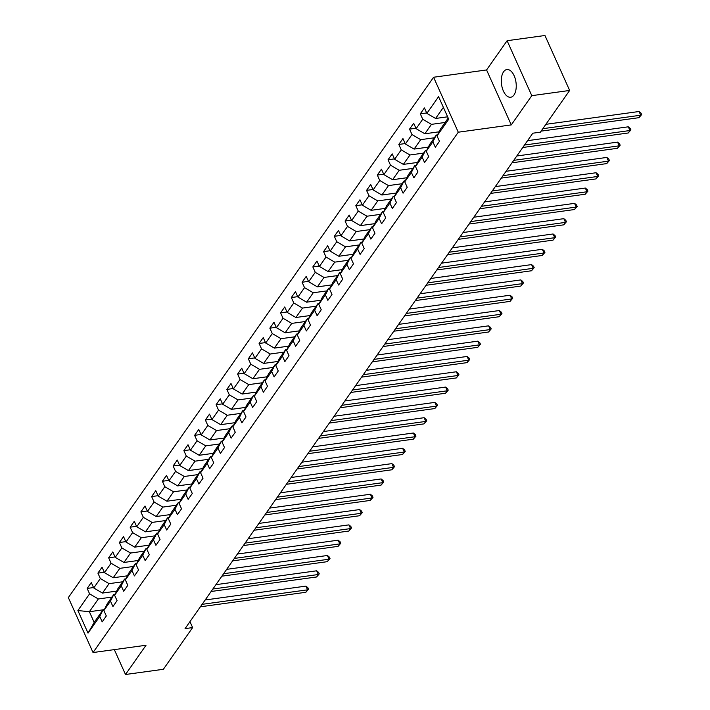 <?xml version="1.0" encoding="UTF-8"?>
<svg xmlns="http://www.w3.org/2000/svg" width="710" height="710" viewBox="0 0 710 710"><rect width="100%" height="100%" fill="white"/><g stroke="black" fill="none" stroke-linecap="round" stroke-linejoin="round"><path stroke-width="1.06" d="M513.978 94.98A13.978 7.304 -97.8 0 0 515.283 78.925A13.978 7.304 -97.8 0 0 506.86 69.544A13.978 7.304 -97.8 0 0 503.567 71.817A13.978 7.304 -97.8 0 0 502.254 87.871A13.978 7.304 -97.8 0 0 510.676 97.252A13.978 7.304 -97.8 0 0 513.978 94.98M433.579 77.248L68.337 597.589L93.037 652.543L458.278 132.202L433.579 77.248L486.572 69.953L511.271 124.907L531.799 95.664L507.1 40.71L486.572 69.953M507.1 40.71L544.952 35.5L569.651 90.454L531.799 95.664M102.994 609.846L89.371 611.718L94.173 622.413L103.127 609.659L99.746 616.431L102.178 621.853L106.314 615.969L103.873 610.547L110.485 601.121L112.925 606.544L117.061 600.651L114.621 595.237L121.232 585.812L123.673 591.235L127.809 585.342L125.368 579.928L131.98 570.503L134.421 575.925L138.548 570.032L136.116 564.61L142.728 555.193L145.168 560.616L149.295 554.723L146.863 549.3L153.475 539.884L155.907 545.307L160.043 539.414L157.611 533.991L164.223 524.575L166.655 529.997L170.79 524.104L168.35 518.682L174.971 509.265L177.402 514.688L181.538 508.795L179.097 503.372L185.709 493.956L188.15 499.37L192.286 493.485L189.845 488.063L196.457 478.647L198.898 484.06L203.033 478.176L200.593 472.753L207.205 463.328L209.645 468.751L213.772 462.867L211.34 457.444L217.952 448.019L220.393 453.442L224.52 447.557L222.088 442.135L228.7 432.709L231.132 438.132L235.267 432.248L232.836 426.825L239.447 417.4L241.879 422.823L246.015 416.939L243.583 411.516L250.195 402.091L252.627 407.513L256.763 401.629L254.322 396.207L260.943 386.781L263.374 392.204L267.51 386.311L265.07 380.897L271.681 371.472L274.122 376.895L278.258 371.002L275.817 365.588L282.429 356.163L284.87 361.585L288.997 355.692L286.565 350.27L293.177 340.853L295.617 346.276L299.744 340.383L297.312 334.96L303.924 325.544L306.356 330.966L310.492 325.073L308.06 319.651L314.672 310.234L317.104 315.657L321.239 309.764L318.808 304.341L325.42 294.925L327.851 300.348L331.987 294.455L329.546 289.032L336.167 279.616L338.599 285.029L342.735 279.145L340.294 273.723L346.906 264.306L349.347 269.72L353.482 263.836L351.042 258.413L357.654 248.988L360.094 254.411L364.23 248.527L361.789 243.104L368.401 233.679L370.842 239.101L374.969 233.217L372.537 227.795L379.149 218.369L381.589 223.792L385.716 217.908L383.285 212.485L389.896 203.06L392.328 208.483L396.464 202.599L394.032 197.176L400.644 187.751L403.076 193.173L407.212 187.289L404.771 181.866L411.392 172.441L413.823 177.864L417.959 171.971L415.519 166.557L422.13 157.132L424.571 162.554L428.707 156.661L426.266 151.248L432.878 141.822L435.319 147.245L439.454 141.352L437.014 135.929L448.729 119.253L438.576 96.675L426.87 113.36L424.429 107.938L420.302 113.822L426.683 112.943M99.746 616.431L88.031 633.116L77.887 610.538L89.593 593.853L87.161 588.43L93.543 587.552M420.302 113.822L422.734 119.245L416.122 128.67L413.681 123.247L409.555 129.131L411.986 134.554L405.374 143.979L402.943 138.556L398.807 144.441L401.239 149.863L394.627 159.288L392.195 153.866L388.059 159.75L390.491 165.173L383.879 174.598L381.447 169.175L377.312 175.068L379.752 180.482L373.132 189.907L370.7 184.485L366.564 190.378L369.005 195.791L362.393 205.217L359.952 199.794L355.817 205.687L358.257 211.11L351.645 220.526L349.205 215.103L345.069 220.996L347.51 226.419L340.898 235.835L338.457 230.413L334.33 236.306L336.762 241.728L330.15 251.145L327.709 245.722L323.582 251.615L326.014 257.038L319.402 266.454L316.971 261.031L312.835 266.924L315.267 272.347L308.655 281.764L306.223 276.35L302.087 282.234L304.528 287.656L297.907 297.073L295.475 291.659L291.34 297.543L293.78 302.966L287.168 312.391L284.728 306.969L280.592 312.853L283.033 318.275L276.421 327.7L273.98 322.278L269.844 328.162L272.285 333.585L265.673 343.01L263.233 337.587L259.106 343.471L261.537 348.894L254.925 358.319L252.485 352.897L248.358 358.781L250.79 364.203L244.178 373.629L241.746 368.206L237.61 374.09L240.042 379.513L233.43 388.938L230.998 383.515L226.863 389.408L229.303 394.822L222.683 404.247L220.251 398.825L216.115 404.718L218.556 410.131L211.944 419.557L209.503 414.134L205.368 420.027L207.808 425.45L201.196 434.866L198.756 429.443L194.62 435.336L197.06 440.759L190.449 450.175L188.008 444.753L183.881 450.646L186.313 456.068L179.701 465.485L177.26 460.062L173.133 465.955L175.565 471.378L168.953 480.794L166.522 475.372L162.386 481.265L164.818 486.687L158.206 496.104L155.774 490.69L151.638 496.574L154.079 501.997L147.458 511.413L145.026 505.999L140.891 511.883L143.331 517.306L136.719 526.731L134.279 521.309L130.143 527.193L132.584 532.615L125.972 542.041L123.531 536.618L119.395 542.502L121.836 547.925L115.224 557.35L112.783 551.927L108.657 557.811L111.088 563.234L104.476 572.659L102.036 567.237L97.909 573.121L100.341 578.543L93.729 587.969L91.297 582.546L87.161 588.43M569.651 90.454L540.372 132.166L532.802 133.205L185.061 628.625L192.632 627.587L189.96 621.64M103.873 610.547L107.263 603.766L113.875 594.35L115.153 594.172M116.68 591.119L102.453 593.072L109.065 583.655L122.697 581.783M113.875 594.35L110.485 601.121M93.729 587.969L102.453 593.072M100.341 578.543L109.065 583.655M114.621 595.237L118.011 588.457L124.623 579.041L125.901 578.863M127.427 575.81L113.201 577.762L119.812 568.346L133.445 566.465M124.623 579.041L121.232 585.812M104.476 572.659L113.201 577.762M111.088 563.234L119.812 568.346M125.368 579.928L128.758 573.147L135.37 563.731L136.648 563.554M138.175 560.501L123.948 562.453L130.56 553.037L144.192 551.155M135.37 563.731L131.98 570.503M115.224 557.35L123.948 562.453M121.836 547.925L130.56 553.037M136.116 564.61L139.497 557.838L146.118 548.422L147.396 548.244M148.923 545.191L134.696 547.144L141.308 537.727L154.94 535.846M146.118 548.422L142.728 555.193M125.972 542.041L134.696 547.144M132.584 532.615L141.308 537.727M146.863 549.3L150.245 542.529L156.857 533.103L158.135 532.935M159.661 529.882L145.444 531.834L152.055 522.418L165.687 520.536M156.857 533.103L153.475 539.884M136.719 526.731L145.444 531.834M143.331 517.306L152.055 522.418M157.611 533.991L160.993 527.219L167.604 517.794L168.882 517.625M170.409 514.572L156.191 516.525L162.803 507.1L176.426 505.227M167.604 517.794L164.223 524.575M147.458 511.413L156.191 516.525M154.079 501.997L162.803 507.1M168.35 518.682L171.74 511.91L178.352 502.485L179.63 502.316M181.156 499.254L166.939 501.216L173.551 491.79L187.174 489.918M178.352 502.485L174.971 509.265M158.206 496.104L166.939 501.216M164.818 486.687L173.551 491.79M179.097 503.372L182.488 496.601L189.1 487.175L190.378 486.998M191.904 483.945L177.677 485.906L184.298 476.481L197.921 474.608M189.1 487.175L185.709 493.956M168.953 480.794L177.677 485.906M175.565 471.378L184.298 476.481M189.845 488.063L193.235 481.291L199.847 471.866L201.125 471.688M202.652 468.635L188.425 470.597L195.037 461.172L208.669 459.299M199.847 471.866L196.457 478.647M179.701 465.485L188.425 470.597M186.313 456.068L195.037 461.172M200.593 472.753L203.983 465.982L210.595 456.557L211.873 456.379M213.399 453.326L199.173 455.287L205.785 445.862L219.417 443.99M210.595 456.557L207.205 463.328M190.449 450.175L199.173 455.287M197.06 440.759L205.785 445.862M211.34 457.444L214.722 450.673L221.343 441.247L222.62 441.07M224.147 438.017L209.92 439.978L216.532 430.553L230.164 428.68M221.343 441.247L217.952 448.019M201.196 434.866L209.92 439.978M207.808 425.45L216.532 430.553M222.088 442.135L225.469 435.363L232.081 425.938L233.359 425.76M234.886 422.707L220.668 424.669L227.28 415.243L240.912 413.371M232.081 425.938L228.7 432.709M211.944 419.557L220.668 424.669M218.556 410.131L227.28 415.243M232.836 426.825L236.217 420.054L242.829 410.628L244.107 410.451M245.633 407.398L231.416 409.359L238.027 399.934L251.651 398.061M242.829 410.628L239.447 417.4M222.683 404.247L231.416 409.359M229.303 394.822L238.027 399.934M243.583 411.516L246.965 404.736L253.577 395.319L254.855 395.142M256.381 392.089L242.163 394.041L248.775 384.625L262.398 382.752M253.577 395.319L250.195 402.091M233.43 388.938L242.163 394.041M240.042 379.513L248.775 384.625M254.322 396.207L257.712 389.426L264.324 380.01L265.602 379.832M267.129 376.779L252.902 378.732L259.523 369.315L273.146 367.443M264.324 380.01L260.943 386.781M244.178 373.629L252.902 378.732M250.79 364.203L259.523 369.315M265.07 380.897L268.46 374.117L275.072 364.7L276.35 364.523M277.876 361.47L263.65 363.422L270.261 354.006L283.893 352.124M275.072 364.7L271.681 371.472M254.925 358.319L263.65 363.422M261.537 348.894L270.261 354.006M275.817 365.588L279.207 358.807L285.819 349.391L287.097 349.214M288.624 346.161L274.397 348.113L281.009 338.697L294.641 336.815M285.819 349.391L282.429 356.163M265.673 343.01L274.397 348.113M272.285 333.585L281.009 338.697M286.565 350.27L289.955 343.498L296.567 334.082L297.845 333.904M299.371 330.851L285.145 332.804L291.757 323.387L305.389 321.506M296.567 334.082L293.177 340.853M276.421 327.7L285.145 332.804M283.033 318.275L291.757 323.387M297.312 334.96L300.694 328.189L307.315 318.763L308.584 318.595M310.11 315.542L295.892 317.494L302.504 308.078L316.136 306.196M307.315 318.763L303.924 325.544M287.168 312.391L295.892 317.494M293.78 302.966L302.504 308.078M308.06 319.651L311.442 312.879L318.053 303.454L319.331 303.285M320.858 300.232L306.64 302.185L313.252 292.76L326.875 290.887M318.053 303.454L314.672 310.234M297.907 297.073L306.64 302.185M304.528 287.656L313.252 292.76M318.808 304.341L322.189 297.57L328.801 288.145L330.079 287.976M331.605 284.914L317.388 286.875L324 277.45L337.623 275.578M328.801 288.145L325.42 294.925M308.655 281.764L317.388 286.875M315.267 272.347L324 277.45M329.546 289.032L332.937 282.26L339.549 272.835L340.827 272.658M342.353 269.605L328.127 271.566L334.747 262.141L348.37 260.268M339.549 272.835L336.167 279.616M319.402 266.454L328.127 271.566M326.014 257.038L334.747 262.141M340.294 273.723L343.684 266.951L350.296 257.526L351.574 257.348M353.101 254.295L338.874 256.257L345.486 246.832L359.118 244.959M350.296 257.526L346.906 264.306M330.15 251.145L338.874 256.257M336.762 241.728L345.486 246.832M351.042 258.413L354.432 251.642L361.044 242.216L362.322 242.039M363.848 238.986L349.622 240.947L356.234 231.522L369.866 229.649M361.044 242.216L357.654 248.988M340.898 235.835L349.622 240.947M347.51 226.419L356.234 231.522M361.789 243.104L365.18 236.332L371.791 226.907L373.07 226.73M374.596 223.677L360.369 225.638L366.981 216.213L380.613 214.34M371.791 226.907L368.401 233.679M351.645 220.526L360.369 225.638M358.257 211.11L366.981 216.213M372.537 227.795L375.918 221.023L382.539 211.598L383.817 211.42M385.344 208.367L371.117 210.329L377.729 200.903L391.361 199.031M382.539 211.598L379.149 218.369M362.393 205.217L371.117 210.329M369.005 195.791L377.729 200.903M383.285 212.485L386.666 205.705L393.278 196.288L394.556 196.111M396.082 193.058L381.865 195.019L388.476 185.594L402.108 183.721M393.278 196.288L389.896 203.06M373.132 189.907L381.865 195.019M379.752 180.482L388.476 185.594M394.032 197.176L397.414 190.395L404.025 180.979L405.303 180.801M406.83 177.748L392.612 179.701L399.224 170.285L412.847 168.412M404.025 180.979L400.644 187.751M383.879 174.598L392.612 179.701M390.491 165.173L399.224 170.285M404.771 181.866L408.161 175.086L414.773 165.67L416.051 165.492M417.578 162.439L403.351 164.392L409.972 154.975L423.595 153.103M414.773 165.67L411.392 172.441M394.627 159.288L403.351 164.392M401.239 149.863L409.972 154.975M415.519 166.557L418.909 159.777L425.521 150.36L426.799 150.183M428.325 147.13L414.099 149.082L420.711 139.666L434.342 137.784M425.521 150.36L422.13 157.132M405.374 143.979L414.099 149.082M411.986 134.554L420.711 139.666M426.266 151.248L429.656 144.467L436.268 135.051L437.546 134.873M439.073 131.82L424.846 133.773L431.458 124.356L445.09 122.475M436.268 135.051L432.878 141.822M416.122 128.67L424.846 133.773M422.734 119.245L431.458 124.356M437.014 135.929L440.404 129.158L448.188 118.064M447.628 116.813L435.594 118.463L443.386 107.37M426.87 113.36L435.594 118.463M114.319 649.615L125.501 674.5L163.353 669.29L192.632 627.587M125.501 674.5L146.029 645.257L93.037 652.543M511.271 124.907L458.278 132.202M103.127 609.659L104.405 609.482M111.949 597.092L98.326 598.965L89.371 611.718L77.887 610.538M94.173 622.413L88.031 633.116M89.593 593.853L98.326 598.965M409.555 129.131L415.936 128.253M398.807 144.441L405.188 143.562M388.059 159.75L394.44 158.871M377.312 175.068L383.702 174.19M366.564 190.378L372.954 189.499M355.817 205.687L362.207 204.808M345.069 220.996L351.459 220.118M334.33 236.306L340.711 235.427M323.582 251.615L329.964 250.736M312.835 266.924L319.216 266.046M302.087 282.234L308.468 281.355M291.34 297.543L297.73 296.665M280.592 312.853L286.982 311.974M269.844 328.162L276.234 327.283M259.106 343.471L265.487 342.593M248.358 358.781L254.739 357.902M237.61 374.09L243.992 373.211M226.863 389.408L233.244 388.53M216.115 404.718L222.505 403.839M205.368 420.027L211.757 419.148M194.62 435.336L201.01 434.458M183.881 450.646L190.262 449.767M173.133 465.955L179.515 465.077M162.386 481.265L168.767 480.386M151.638 496.574L158.019 495.695M140.891 511.883L147.281 511.005M130.143 527.193L136.533 526.314M119.395 542.502L125.785 541.623M108.657 557.811L115.038 556.933M97.909 573.121L104.29 572.242M542.813 128.688L640.713 115.215L638.991 117.674L541.091 131.137M545.875 124.321L639.044 111.505L640.713 115.215L641.663 114.567L638.991 117.674M639.044 111.505L640.997 113.085L641.663 114.567M524.495 145.035L629.965 130.525L628.243 132.983L522.773 147.494M527.566 140.669L628.297 126.815L629.965 130.525L630.915 129.877L628.243 132.983M628.297 126.815L630.249 128.395L630.915 129.877M513.756 160.345L619.218 145.834L617.496 148.292L512.034 162.803M516.818 155.987L617.549 142.124L619.218 145.834L620.167 145.186L617.496 148.292M617.549 142.124L619.502 143.704L620.167 145.186M503.008 175.654L608.47 161.143L606.748 163.602L501.287 178.112M506.07 171.296L606.802 157.434L608.47 161.143L609.428 160.495L606.748 163.602M606.802 157.434L608.754 159.013L609.428 160.495M492.261 190.963L597.731 176.462L596.001 178.911L490.539 193.422M495.323 186.606L596.063 172.743L597.731 176.462L598.681 175.805L596.001 178.911M596.063 172.743L598.006 174.323L598.681 175.805M481.513 206.282L586.984 191.771L585.262 194.22L479.791 208.731M484.575 201.915L585.315 188.052L586.984 191.771L587.933 191.114L585.262 194.22M585.315 188.052L587.268 189.632L587.933 191.114M470.766 221.591L576.236 207.08L574.514 209.53L469.044 224.04M473.827 217.224L574.567 203.362L576.236 207.08L577.186 206.432L574.514 209.53M574.567 203.362L576.52 204.941L577.186 206.432M460.018 236.9L565.488 222.39L563.767 224.839L458.296 239.35M463.08 232.534L563.82 218.671L565.488 222.39L566.438 221.742L563.767 224.839M563.82 218.671L565.772 220.251L566.438 221.742M449.27 252.21L554.741 237.699L553.019 240.149L447.548 254.659M452.341 247.843L553.072 233.98L554.741 237.699L555.69 237.051L553.019 240.149M553.072 233.98L555.025 235.56L555.69 237.051M438.531 267.519L543.993 253.008L542.271 255.458L436.801 269.969M441.593 263.153L542.325 249.29L543.993 253.008L544.943 252.361L542.271 255.458M542.325 249.29L544.277 250.87L544.943 252.361M427.784 282.829L533.245 268.318L531.524 270.767L426.062 285.278M430.846 278.462L531.577 264.608L533.245 268.318L534.204 267.67L531.524 270.767M531.577 264.608L533.529 266.179L534.204 267.67M417.036 298.138L522.507 283.627L520.776 286.077L415.314 300.587M420.098 293.771L520.829 279.917L522.507 283.627L523.456 282.979L520.776 286.077M520.829 279.917L522.782 281.497L523.456 282.979M406.289 313.447L511.759 298.937L510.037 301.395L404.567 315.897M409.351 309.081L510.091 295.227L511.759 298.937L512.709 298.289L510.037 301.395M510.091 295.227L512.043 296.807L512.709 298.289M395.541 328.757L501.011 314.246L499.29 316.704L393.819 331.215M398.603 324.39L499.343 310.536L501.011 314.246L501.961 313.598L499.29 316.704M499.343 310.536L501.296 312.116L501.961 313.598M384.793 344.066L490.264 329.555L488.542 332.014L383.072 346.524M387.855 339.7L488.595 325.846L490.264 329.555L491.214 328.908L488.542 332.014M488.595 325.846L490.548 327.425L491.214 328.908M374.046 359.375L479.516 344.865L477.794 347.323L372.324 361.834M377.116 355.009L477.848 341.155L479.516 344.865L480.466 344.217L477.794 347.323M477.848 341.155L479.8 342.735L480.466 344.217M363.298 374.685L468.769 360.174L467.047 362.632L361.576 377.143M366.369 370.327L467.1 356.464L468.769 360.174L469.718 359.526L467.047 362.632M467.1 356.464L469.053 358.044L469.718 359.526M352.559 389.994L458.021 375.483L456.299 377.942L350.838 392.452M355.621 385.636L456.353 371.774L458.021 375.483L458.979 374.836L456.299 377.942M456.353 371.774L458.305 373.353L458.979 374.836M341.812 405.303L447.273 390.802L445.552 393.251L340.09 407.762M344.874 400.946L445.605 387.083L447.273 390.802L448.232 390.145L445.552 393.251M445.605 387.083L447.557 388.663L448.232 390.145M331.064 420.622L436.535 406.111L434.813 408.561L329.342 423.071M334.126 416.255L434.866 402.392L436.535 406.111L437.484 405.463L434.813 408.561M434.866 402.392L436.819 403.972L437.484 405.463M320.317 435.931L425.787 421.42L424.065 423.87L318.595 438.381M323.378 431.565L424.118 417.702L425.787 421.42L426.737 420.773L424.065 423.87M424.118 417.702L426.071 419.282L426.737 420.773M309.569 451.24L415.039 436.73L413.318 439.179L307.847 453.69M312.631 446.874L413.371 433.011L415.039 436.73L415.989 436.082L413.318 439.179M413.371 433.011L415.323 434.591L415.989 436.082M298.821 466.55L404.292 452.039L402.57 454.489L297.099 468.999M301.883 462.183L402.623 448.321L404.292 452.039L405.241 451.391L402.57 454.489M402.623 448.321L404.576 449.9L405.241 451.391M288.074 481.859L393.544 467.349L391.822 469.798L286.352 484.309M291.144 477.493L391.876 463.63L393.544 467.349L394.494 466.701L391.822 469.798M391.876 463.63L393.828 465.21L394.494 466.701M277.335 497.169L382.796 482.658L381.075 485.108L275.613 499.618M280.397 492.802L381.128 478.948L382.796 482.658L383.746 482.01L381.075 485.108M381.128 478.948L383.08 480.519L383.746 482.01M266.587 512.478L372.049 497.967L370.327 500.417L264.865 514.928M269.649 508.111L370.38 494.258L372.049 497.967L373.007 497.32L370.327 500.417M370.38 494.258L372.333 495.837L373.007 497.32M255.84 527.787L361.31 513.277L359.588 515.735L254.118 530.237M258.901 523.421L359.642 509.567L361.31 513.277L362.26 512.629L359.588 515.735M359.642 509.567L361.594 511.147L362.26 512.629M245.092 543.097L350.562 528.586L348.841 531.044L243.37 545.555M248.154 538.73L348.894 524.876L350.562 528.586L351.512 527.938L348.841 531.044M348.894 524.876L350.846 526.456L351.512 527.938M234.344 558.406L339.815 543.895L338.093 546.354L232.623 560.865M237.406 554.04L338.146 540.186L339.815 543.895L340.764 543.248L338.093 546.354M338.146 540.186L340.099 541.765L340.764 543.248M223.597 573.716L329.067 559.205L327.345 561.663L221.875 576.174M226.659 569.349L327.399 555.495L329.067 559.205L330.017 558.557L327.345 561.663M327.399 555.495L329.351 557.075L330.017 558.557M212.849 589.025L318.32 574.514L316.598 576.973L211.127 591.483M215.92 584.667L316.651 570.804L318.32 574.514L319.269 573.866L316.598 576.973M316.651 570.804L318.604 572.384L319.269 573.866M202.11 604.334L307.572 589.824L305.85 592.282L200.389 606.793M205.172 599.977L305.904 586.114L307.572 589.824L308.522 589.176L305.85 592.282M305.904 586.114L307.856 587.694L308.522 589.176"/></g></svg>
